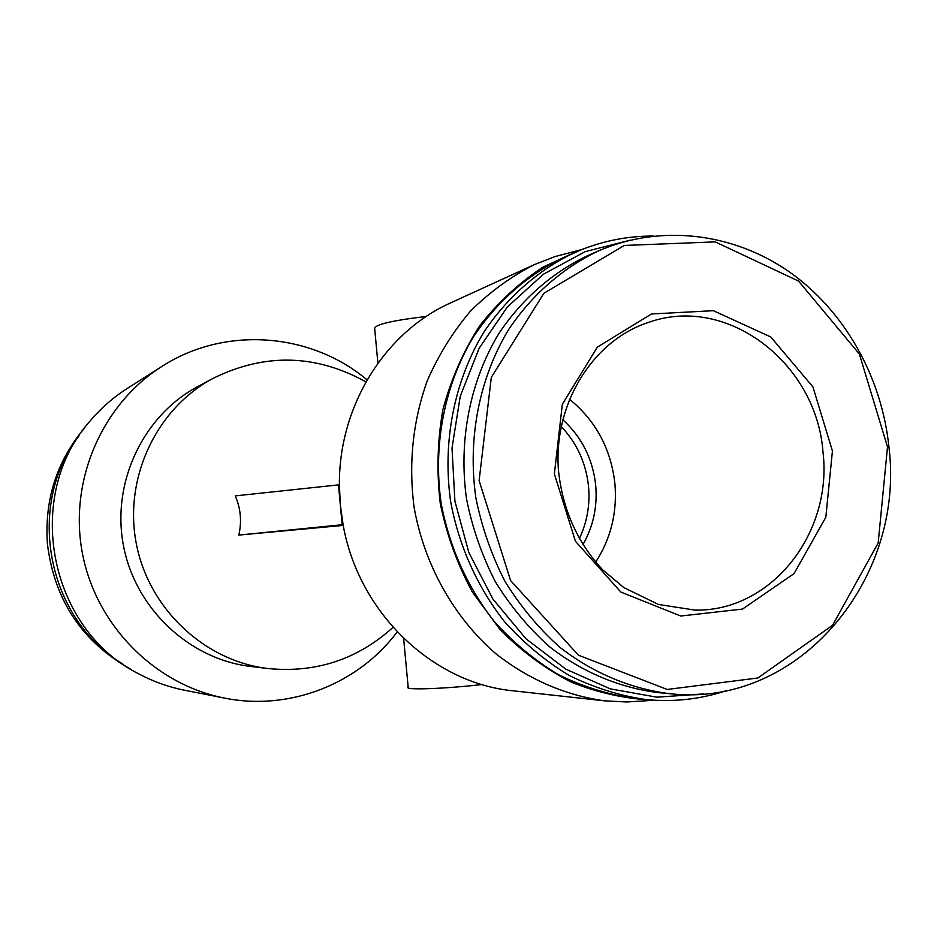 <?xml version="1.0" encoding="UTF-8"?>
<svg xmlns="http://www.w3.org/2000/svg" width="937" height="937" viewBox="0 0 937 937"><rect width="100%" height="100%" fill="white"/><g stroke="black" fill="none" stroke-linecap="round" stroke-linejoin="round"><path stroke-width="1.41" d="M575.95 251.093L554.95 256.597L534.301 264.632L450.92 302.756C385.271 331.862 338.714 405.78 339.393 484.816L340.318 504.82L343.094 524.673C358.473 612.821 432.789 683.354 513.476 690.85L604.611 700.841L626.748 701.989L648.404 700.618M426.312 316.437C391.291 320.618 374.086 324.729 374.695 328.782L377.904 363.158M482.063 684.537C443.365 688.964 403.261 690.253 408.169 687.09L403.613 638.378M122.454 663.783C46.768 618.549 25.229 505.312 79.2 435.6M397.194 631.889C358.578 683.729 289.791 711.335 224.447 698.065L184.39 690.182C168.637 687.079 153.598 681.714 139.262 674.101C48.431 629.477 22.757 494.56 91.1 419.858C101.664 407.548 113.728 397.077 127.28 388.445L161.761 366.531C225.114 325.49 311.119 332.729 367.081 379.883M238.818 535.086L342.169 524.755L338.468 484.886L235.234 495.896C240.715 508.475 241.91 521.546 238.818 535.086L343.223 525.399M268.205 668.549L251.046 666.5C189.661 659.449 135.338 608.909 123.438 545.51C111.316 482.157 143.431 415.255 198.129 386.36L213.378 378.22C156.866 408.075 123.637 477.413 136.205 543.12C148.538 608.863 204.77 661.264 268.205 668.549C315.91 673.164 357.524 659.437 393.025 627.345M224.447 698.065C155.132 684.631 96.054 625.565 82.386 553.217C68.612 480.892 102.004 404.28 161.761 366.531M130.688 669.182C82.081 641.868 54.323 600.125 47.424 543.94C44.332 499.737 56.817 460.934 84.904 427.565M534.301 264.632C511.052 276.532 489.852 291.957 470.69 310.897C453.063 331.639 438.586 354.9 427.284 380.691C412.76 421.381 408.391 463.733 414.177 507.772C424.461 565.187 454 617.6 496.001 653.862C529.1 679.653 565.304 695.313 604.611 700.841M581.631 249.605L543.191 266.986C519.157 282.751 497.957 302.417 479.603 325.959C463.288 351.387 451.072 379.204 442.943 409.41C437.415 440.437 436.537 471.826 440.285 503.556C446.691 534.863 457.397 564.379 472.4 592.102L499.889 629.371C521.394 651.168 545.252 668.784 571.453 682.218C598.497 693.005 626.103 699.002 654.272 700.232M653.464 236.054C625.951 235.948 599.375 241.57 573.737 252.943L562.786 257.862C527.332 275.021 496.505 302.112 473.372 336.969C444.513 385.06 432.765 444.888 441.163 503.415C449.619 547.653 467.317 586.995 494.232 621.454C513.312 642.606 534.605 660.304 558.136 674.523C582.533 686.528 607.75 694.458 633.787 698.311L645.734 699.541C673.633 702.281 700.63 699.283 726.725 690.534M573.737 252.943C537.861 270.313 506.671 297.755 483.269 333.08C454.058 381.839 442.182 442.498 450.697 501.881C458.966 546.095 477.519 587.312 504.469 621.618C523.783 643.075 545.357 661.018 569.169 675.436C593.859 687.606 619.38 695.641 645.734 699.541M630.25 240.153L585.121 251.666L543.425 274.225L507.409 306.926L479.123 348.271L460.266 396.175L452.009 448.097L454.913 501.201L468.84 552.525L493.003 599.223L525.95 638.776L565.796 669.147L610.268 688.871L656.942 697.187L703.394 693.93M598.755 250.788L588.167 255.426C552.807 272.14 522.014 298.891 498.882 333.49C470.011 381.265 458.216 440.917 466.603 499.316C472.435 528.245 481.993 555.676 495.263 581.619C510.466 606.239 528.503 627.895 549.351 646.612C582.182 672.18 619.826 687.899 658.652 692.666L670.154 693.743C798.746 708.161 905.611 578.996 888.908 446.808C881.705 376.627 844.354 310.428 788.755 271.484C733.062 232.915 660.878 223.861 598.755 250.788C562.996 267.689 531.865 294.757 508.475 329.801C479.287 378.185 467.376 438.633 475.867 497.828C481.782 527.144 491.457 554.938 504.891 581.233C520.281 606.18 538.529 628.141 559.623 647.092C592.84 673.012 630.906 688.918 670.154 693.743M832.431 450.99L812.929 386.934L770.753 336.957L713.385 310.697L651.496 313.977L597.326 347.135L562.329 404.304L554.376 473.935L575.435 541.281L620.868 592.067L680.754 616.019L742.514 609.073L794.026 573.643L825.813 517.306L832.431 450.99M338.468 484.886L339.393 484.816M342.169 524.755L343.094 524.673M579.265 538.81C587.089 522.307 590.181 504.797 588.518 486.268C586.023 463.042 576.911 443.096 561.146 426.429M582.861 544.772C593.285 526.5 597.56 506.636 595.686 485.179C592.77 458.884 581.772 437.04 562.68 419.635M595.651 562.165C610.936 538.529 617.342 512.316 614.895 483.539C610.936 448.8 595.756 420.654 569.368 399.103M887.503 446.879L859.381 354.045L798.535 281.077L715.189 241.887L624.323 245.459L543.87 293.269L491.316 377.342L479.112 480.611L510.571 580.53L578.445 655.209L667.214 689.456L757.81 678.001L832.524 625.319L878.168 543.027L887.503 446.879M822.979 452.009C816.596 363.322 727.335 294.195 648.673 322.351C594.011 339.862 553.591 402.266 558.382 469.484C562.294 508.697 577.051 542.148 602.667 569.825L623.866 587.604L658.442 604.459L695.055 610.116C771.514 611.662 832.794 532.93 822.979 452.009M365.945 381.874C315.746 354.139 264.89 352.933 213.378 378.22M581.736 249.57L554.95 256.597M654.389 700.244L626.748 701.989"/></g></svg>
